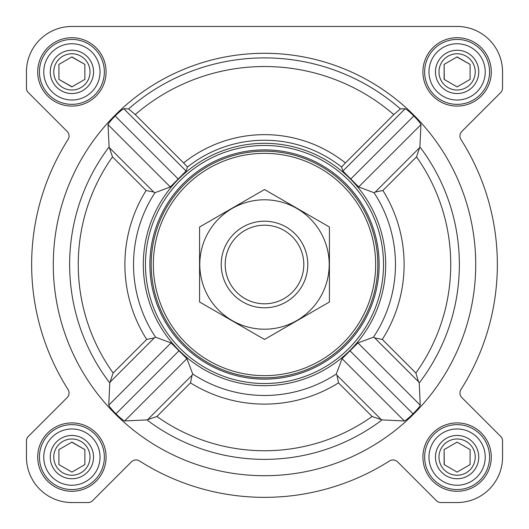 <?xml version="1.0" encoding="UTF-8"?>
<svg xmlns="http://www.w3.org/2000/svg" width="529" height="529" viewBox="0 0 529 529"><rect width="100%" height="100%" fill="white"/><g stroke="black" fill="none" stroke-linecap="round" stroke-linejoin="round"><path stroke-width="0.79" d="M155.559 337.198L154.356 337.872L146.698 339.433A139.61 139.61 0 0 1 146.11 190.506L153.747 192.047L154.951 192.728A130.967 130.967 0 0 0 155.559 337.198L171.032 342.898L186.935 358.669L192.728 374.049L192.047 375.253L190.506 382.89L156.888 416.508A186.241 186.241 0 0 0 372.112 416.508L382.083 419.894L404.368 420.965C405.869 420.363 408.772 417.983 413.063 413.83C417.242 409.552 419.636 406.669 420.238 405.168L419.233 382.95L418.479 381.707L374.644 337.872L382.302 339.433A139.61 139.61 0 0 0 382.89 190.506L375.253 192.047L374.049 192.728L358.669 186.935L342.898 171.032L341.569 167.032A124.255 124.255 0 0 0 187.431 167.032L183.596 162.939A129.843 129.843 0 0 1 345.404 162.939L341.569 167.032M475.716 264.5A211.216 211.216 0 0 0 158.892 81.585A211.216 211.216 0 0 0 158.892 447.415A211.216 211.216 0 0 0 475.716 264.5M418.479 381.707L415.873 373.005A186.241 186.241 0 0 0 416.508 156.888L419.894 146.917L420.965 124.632C420.363 123.131 417.983 120.228 413.83 115.937C409.552 111.758 406.669 109.364 405.168 108.762L400.42 108.901L393.781 114.562L345.404 162.939M183.596 162.939L135.219 114.562L128.58 108.901L123.832 108.762C122.331 109.371 119.442 111.758 115.17 115.937C111.011 120.235 108.637 123.131 108.035 124.632L109.106 146.917L112.492 156.888A186.241 186.241 0 0 0 113.127 373.005L109.767 382.95L108.762 405.168C109.371 406.669 111.758 409.558 115.937 413.83C120.235 417.989 123.131 420.363 124.632 420.965L146.917 419.894L156.888 416.508M163.13 198.084A121.187 121.187 0 0 0 229.844 380.629A121.187 121.187 0 0 0 385.687 264.5A121.187 121.187 0 0 0 163.13 198.084M374.644 337.872L373.441 337.198L357.968 342.898L342.065 358.669L336.272 374.049L336.953 375.253L338.494 382.89L372.112 416.508M154.951 192.728L170.331 186.935L186.102 171.032L187.431 167.032M37.704 71.898A34.193 34.193 0 0 1 88.991 42.287A34.193 34.193 0 0 1 88.991 101.508A34.193 34.193 0 0 1 37.704 71.898M37.704 457.102A34.193 34.193 0 0 1 88.991 427.492A34.193 34.193 0 0 1 88.991 486.713A34.193 34.193 0 0 1 37.704 457.102M422.909 457.102A34.193 34.193 0 0 1 474.202 427.492A34.193 34.193 0 0 1 474.202 486.713A34.193 34.193 0 0 1 422.909 457.102M422.909 71.898A34.193 34.193 0 0 1 474.202 42.287A34.193 34.193 0 0 1 474.202 101.508A34.193 34.193 0 0 1 422.909 71.898M26.45 71.898L26.45 88.032A6.493 6.493 0 0 0 28.354 92.621L67.15 131.423A6.493 6.493 0 0 1 68.043 139.497A232.859 232.859 0 0 0 68.043 389.503A6.493 6.493 0 0 1 67.15 397.577L28.354 436.379A6.493 6.493 0 0 0 26.45 440.968L26.45 457.102A45.448 45.448 0 0 0 71.898 502.55L88.032 502.55A6.493 6.493 0 0 0 92.621 500.646L131.423 461.85A6.493 6.493 0 0 1 139.497 460.957A232.859 232.859 0 0 0 389.503 460.957A6.493 6.493 0 0 1 397.577 461.85L436.379 500.646A6.493 6.493 0 0 0 440.968 502.55L457.102 502.55A45.448 45.448 0 0 0 502.55 457.102L502.55 440.968A6.493 6.493 0 0 0 500.646 436.379L461.85 397.577A6.493 6.493 0 0 1 460.957 389.503A232.859 232.859 0 0 0 460.957 139.497A6.493 6.493 0 0 1 461.85 131.423L500.646 92.621A6.493 6.493 0 0 0 502.55 88.032L502.55 71.898A45.448 45.448 0 0 0 457.102 26.45L71.898 26.45A45.448 45.448 0 0 0 26.45 71.898L26.45 88.032M67.15 397.577L28.354 436.379M26.45 440.968L26.45 457.102M71.898 502.55L88.032 502.55M139.497 460.957A6.493 6.493 0 0 0 131.423 461.85M436.379 500.646L397.577 461.85A6.493 6.493 0 0 0 389.503 460.957M440.968 502.55L457.102 502.55M502.55 457.102L502.55 440.968M460.957 389.503A6.493 6.493 0 0 0 461.85 397.577M461.85 131.423L500.646 92.621M502.55 88.032L502.55 71.898M457.102 26.45L353.127 26.45M262.43 26.45L233.772 26.45M178.372 26.45L71.898 26.45M170.331 186.935L108.035 124.632M178.18 178.947L115.17 115.937M186.102 171.032L123.832 108.762M413.063 413.83L350.053 350.82M420.238 405.168L357.968 342.898M404.368 420.965L342.065 358.669M405.168 108.762L342.898 171.032M420.965 124.632L358.669 186.935M413.83 115.937L350.82 178.947M171.032 342.898L108.762 405.168M178.947 350.82L115.937 413.83M186.935 358.669L124.632 420.965M153.35 264.5A111.15 111.15 0 0 1 320.078 168.242A111.15 111.15 0 0 1 320.078 360.758A111.15 111.15 0 0 1 153.35 264.5M151.188 264.5A113.312 113.312 0 0 1 321.156 166.364A113.312 113.312 0 0 1 321.156 362.636A113.312 113.312 0 0 1 151.188 264.5M149.879 264.5A114.621 114.621 0 0 1 321.811 165.233A114.621 114.621 0 0 1 321.811 363.767A114.621 114.621 0 0 1 149.879 264.5M145.475 264.5A119.025 119.025 0 0 1 324.012 161.424A119.025 119.025 0 0 1 324.012 367.576A119.025 119.025 0 0 1 145.475 264.5M428.973 71.898A28.136 28.136 0 0 1 471.174 47.531A28.136 28.136 0 0 1 471.174 96.258A28.136 28.136 0 0 1 428.973 71.898M435.466 71.898A21.643 21.643 0 0 1 467.927 53.151A21.643 21.643 0 0 1 467.927 90.638A21.643 21.643 0 0 1 435.466 71.898M424.642 71.898A32.461 32.461 0 0 1 473.336 43.781A32.461 32.461 0 0 1 473.336 100.007A32.461 32.461 0 0 1 424.642 71.898M43.762 71.898A28.136 28.136 0 0 1 85.963 47.531A28.136 28.136 0 0 1 85.963 96.258A28.136 28.136 0 0 1 43.762 71.898M50.255 71.898A21.643 21.643 0 0 1 82.716 53.151A21.643 21.643 0 0 1 82.716 90.638A21.643 21.643 0 0 1 50.255 71.898M39.437 71.898A32.461 32.461 0 0 1 88.125 43.781A32.461 32.461 0 0 1 88.125 100.007A32.461 32.461 0 0 1 39.437 71.898M43.762 457.102A28.136 28.136 0 0 1 85.963 432.742A28.136 28.136 0 0 1 85.963 481.469A28.136 28.136 0 0 1 43.762 457.102M50.255 457.102A21.643 21.643 0 0 1 82.716 438.362A21.643 21.643 0 0 1 82.716 475.849A21.643 21.643 0 0 1 50.255 457.102M39.437 457.102A32.461 32.461 0 0 1 88.125 428.993A32.461 32.461 0 0 1 88.125 485.219A32.461 32.461 0 0 1 39.437 457.102M428.973 457.102A28.136 28.136 0 0 1 471.174 432.742A28.136 28.136 0 0 1 471.174 481.469A28.136 28.136 0 0 1 428.973 457.102M435.466 457.102A21.643 21.643 0 0 1 467.927 438.362A21.643 21.643 0 0 1 467.927 475.849A21.643 21.643 0 0 1 435.466 457.102M424.642 457.102A32.461 32.461 0 0 1 473.336 428.993A32.461 32.461 0 0 1 473.336 485.219A32.461 32.461 0 0 1 424.642 457.102M438.977 71.898A18.125 18.125 0 0 1 466.168 56.2A18.125 18.125 0 0 1 466.168 87.596A18.125 18.125 0 0 1 438.977 71.898M444.122 64.399L444.122 79.39L457.102 86.888L470.089 79.39L470.089 64.399L457.102 56.901L444.122 64.399L444.274 79.482M470.089 79.39L470.089 64.399L456.95 56.993M438.977 457.102A18.125 18.125 0 0 1 466.168 441.404A18.125 18.125 0 0 1 466.168 472.8A18.125 18.125 0 0 1 438.977 457.102M470.089 464.601L470.089 449.61L457.102 442.112L444.122 449.61L444.122 464.601L457.102 472.099L470.089 464.601L470.089 449.61L457.102 442.112L444.122 449.61L444.274 464.687M53.766 457.102A18.125 18.125 0 0 1 80.957 441.404A18.125 18.125 0 0 1 80.957 472.8A18.125 18.125 0 0 1 53.766 457.102M58.911 449.61L58.911 464.601L71.898 472.099L84.878 464.601L84.878 449.61L71.898 442.112L58.911 449.61L58.911 464.601L71.898 472.099L84.878 464.601L84.878 449.61L71.739 442.198M53.766 71.898A18.125 18.125 0 0 1 80.957 56.2A18.125 18.125 0 0 1 80.957 87.596A18.125 18.125 0 0 1 53.766 71.898M58.911 64.399L58.911 79.39L71.898 86.888L84.878 79.39L84.878 64.399L71.898 56.901L58.911 64.399L58.911 79.39L72.05 86.802M84.878 79.39L84.878 64.399L71.739 56.993M225.202 264.5A39.298 39.298 0 0 1 284.152 230.465A39.298 39.298 0 0 1 284.152 298.535A39.298 39.298 0 0 1 225.202 264.5M221.221 264.5A43.279 43.279 0 0 1 286.143 227.014A43.279 43.279 0 0 1 286.143 301.986A43.279 43.279 0 0 1 221.221 264.5M199.578 227.014L199.578 301.986L264.5 339.466L329.422 301.986L329.422 227.014L264.5 189.534L199.578 227.014M264.5 329.203A64.703 64.703 0 0 0 320.534 232.145A64.703 64.703 0 0 0 208.466 232.145A64.703 64.703 0 0 0 264.5 329.203M419.233 382.95A194.864 194.864 0 0 0 419.894 146.917M128.58 108.901A206.608 206.608 0 0 1 400.42 108.901M109.106 146.917A194.864 194.864 0 0 0 109.767 382.95M146.917 419.894A194.864 194.864 0 0 0 382.083 419.894M192.728 374.049A130.967 130.967 0 0 0 336.272 374.049M373.441 337.198A130.967 130.967 0 0 0 374.049 192.728M135.219 114.562A197.985 197.985 0 0 1 393.781 114.562M416.508 156.888L382.89 190.506M415.873 373.005L382.302 339.433M146.698 339.433L113.127 373.005M146.11 190.506L112.492 156.888M190.506 382.89A139.61 139.61 0 0 0 338.494 382.89M153.747 192.047L109.867 148.166M380.834 419.133L336.953 375.253M419.133 148.166L375.253 192.047M154.356 337.872L110.521 381.707M192.047 375.253L148.166 419.133"/></g></svg>
